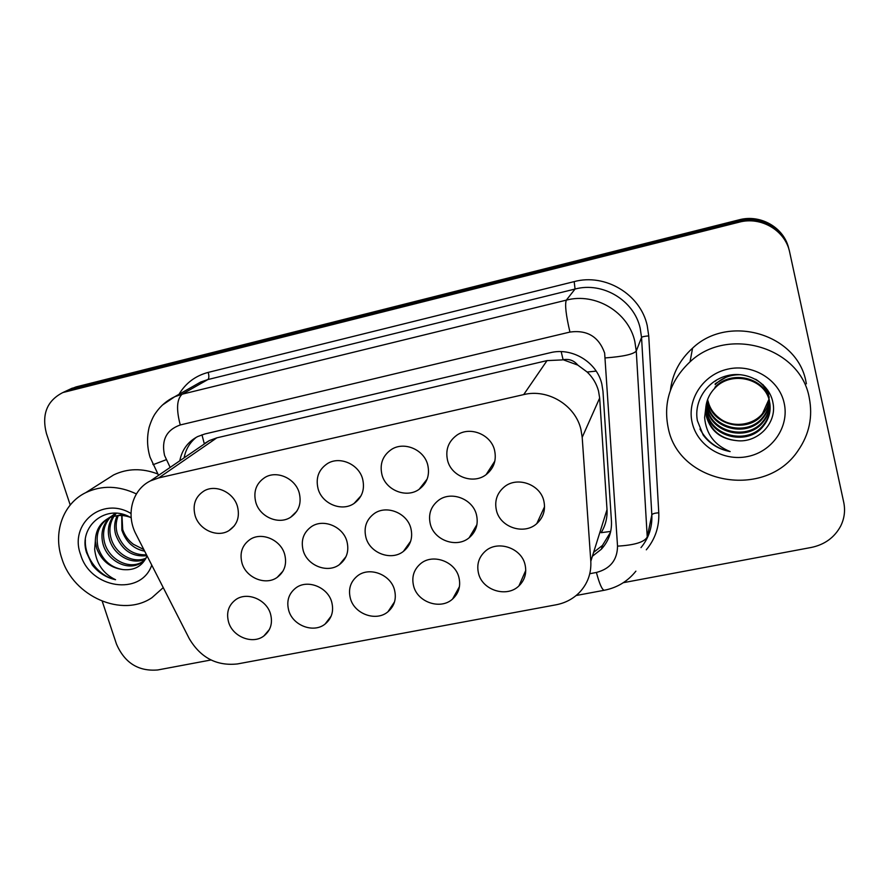 <?xml version="1.0" encoding="UTF-8"?>
<svg xmlns="http://www.w3.org/2000/svg" width="889" height="889" viewBox="0 0 889 889"><rect width="100%" height="100%" fill="white"/><g stroke="black" fill="none" stroke-linecap="round" stroke-linejoin="round"><path stroke-width="1.33" d="M458.891 577.305C460.935 585.973 458.835 593.207 452.568 599.042C440.688 610.121 417.608 602.398 413.641 586.118C411.44 577.028 413.785 569.527 420.675 563.615C432.732 553.358 455.09 561.315 458.891 577.305M394.483 589.851C396.65 598.719 394.483 606.009 387.993 611.732C376.325 621.944 354.4 614.143 350.388 598.43C348.077 589.174 350.466 581.65 357.534 575.861C369.335 566.382 390.638 574.394 394.483 589.851M331.719 602.075C333.986 611.099 331.786 618.411 325.118 624.022C313.684 633.49 292.781 625.634 288.725 610.443C286.314 601.053 288.714 593.53 295.926 587.873C307.45 579.061 327.819 587.096 331.719 602.075M270.523 613.988C272.89 623.133 270.678 630.457 263.889 635.946C252.709 644.758 232.696 636.891 228.595 622.144C226.095 612.665 228.495 605.165 235.785 599.631C247.042 591.418 266.567 599.442 270.523 613.988M524.999 564.437C526.921 572.838 524.91 579.995 518.943 585.895C506.886 597.975 482.471 590.396 478.549 573.483C476.46 564.615 478.749 557.159 485.383 551.136C497.662 539.99 521.254 547.846 524.999 564.437M476.448 514.698C478.56 524.01 476.137 531.689 469.17 537.745C456.802 548.391 434.265 540.479 430.354 524.221C428.087 514.431 430.787 506.486 438.466 500.363C450.979 490.606 472.715 498.773 476.448 514.698M410.851 528.244C413.074 537.745 410.596 545.468 403.406 551.391C391.304 561.181 369.902 553.214 365.946 537.523C363.568 527.577 366.301 519.621 374.136 513.653C386.348 504.652 407.062 512.842 410.851 528.244M346.943 541.445C349.277 551.091 346.777 558.814 339.431 564.604C327.608 573.672 307.194 565.66 303.182 550.48C300.704 540.423 303.438 532.489 311.383 526.666C323.285 518.32 343.098 526.51 346.943 541.445M284.658 554.303C287.091 564.071 284.591 571.771 277.146 577.417C265.611 585.84 246.053 577.839 242.008 563.115C239.43 552.98 242.141 545.079 250.142 539.412C261.744 531.633 280.768 539.801 284.658 554.303M543.801 500.796C545.79 509.842 543.457 517.442 536.789 523.61C524.188 535.267 500.329 527.477 496.473 510.564C494.317 500.996 496.962 493.073 504.407 486.805C517.198 476.171 540.134 484.261 543.801 500.796M427.709 464.78C429.998 475.015 427.153 483.183 419.152 489.294C406.629 498.551 385.87 490.395 381.97 474.77C379.525 464.047 382.67 455.613 391.404 449.49C404.006 441.1 423.997 449.478 427.709 464.78M362.623 478.993C365.023 489.361 362.167 497.529 354.033 503.474C341.843 512.031 322.018 503.863 318.073 488.739C315.517 477.926 318.651 469.536 327.441 463.591C339.687 455.801 358.856 464.158 362.623 478.993M299.215 492.85C301.727 503.307 298.871 511.431 290.681 517.22C278.802 525.166 259.799 517.02 255.81 502.341C253.154 491.484 256.243 483.16 265.055 477.382C276.968 470.114 295.392 478.426 299.215 492.85M237.43 506.352C240.03 516.876 237.219 524.943 228.984 530.577C217.438 538.001 199.147 529.877 195.113 515.609C192.368 504.719 195.402 496.473 204.192 490.85C215.771 484.049 233.551 492.306 237.43 506.352M494.54 450.167C496.718 460.224 493.906 468.381 486.105 474.648C473.259 484.738 451.423 476.626 447.578 460.435C445.233 449.834 448.378 441.389 456.99 435.077C469.937 425.987 490.895 434.354 494.54 450.167M610.71 531.422L601.131 532.689C605.487 525.543 607.454 517.843 607.02 509.608L599.664 398.05L598.519 390.982C596.541 383.692 592.752 377.381 587.162 372.035L577.783 365.079C573.927 360.423 569.027 358.645 563.104 359.745L561.181 351.622M582.195 437.344L580.917 429.398C575.383 405.217 547.824 388.504 523.688 394.605L158.764 477.893L150.497 480.86C132.128 489.695 125.593 514.687 136.039 534.289L189.301 638.713C200.636 657.782 216.716 666.194 237.519 663.927L556.081 604.798C565.237 603.031 572.994 598.942 579.372 592.552C587.607 583.829 591.418 573.416 590.807 561.292L582.195 437.344L599.664 398.05M563.104 359.745L577.783 365.079M202.292 445.389L197.047 448.978M562.381 359.912L547.035 360.612L216.86 437.833L209.293 440.6L204.837 443.322M64.741 391.671L71.309 389.126L739.059 221.005C760.673 215.082 784.543 228.884 789.143 250.076C784.543 228.884 760.673 215.082 739.059 221.005L71.309 389.126L64.741 391.671M69.509 389.449L76.043 386.915L739.092 219.827C760.528 213.949 784.198 227.64 788.776 248.653M592.385 556.258L601.331 549.235C608.587 541.301 611.965 531.933 611.443 521.11L602.975 391.282L601.842 384.059C596.919 362.09 572.038 347.066 550.135 352.744L204.903 433.965L197.636 436.577C187.946 441.689 181.989 449.767 179.778 460.802M70.22 504.996L46.417 433.421C41.527 414.33 47.006 400.706 62.83 392.56L739.015 222.206C761.151 216.116 785.543 230.618 789.732 252.432L843.75 502.407C845.439 510.664 844.394 518.598 840.605 526.21C834.404 537.556 824.659 544.635 811.379 547.435L623.345 582.684M210.982 659.982L157.753 669.962C138.44 671.573 124.671 662.927 116.448 644.014L102.235 601.275M184.112 457.835C185.734 449.356 189.813 442.5 196.325 437.266M610.543 532.144L602.475 545.402L593.608 552.38M668.25 428.087C663.038 402.584 670.295 380.492 690.031 361.834C727.724 325.796 800.422 347.088 809.234 397.705C812.979 416.774 809.279 434.377 798.133 450.512C765.496 500.129 678.94 484.227 668.25 428.087M670.417 390.315C672.384 373.813 679.763 359.767 692.564 348.166C728.502 313.695 797.655 333.875 806.056 382.17L806.401 383.815M706.244 404.417L706.977 412.085C711.333 436.855 748.294 444.856 763.273 425.12C768.14 419.13 770.396 412.385 770.041 404.873M706.166 404.884L706.866 413.052C711.244 437.888 748.305 445.911 763.329 426.131C769.285 418.586 771.33 410.34 769.474 401.395C765.407 378.503 731.102 370.124 714.823 388.215C709.433 393.76 706.422 400.439 705.755 408.24L706.466 416.785C710.789 431.087 720.735 439.022 736.292 440.588C757.639 443.544 777.13 423.086 773.019 403.139C769.874 383.57 747.516 370.48 727.291 375.669C707.022 380.57 693.631 401.361 697.398 420.697L703.155 435.021C709.855 443.922 718.857 449.445 730.147 451.568C714.578 445.278 706.066 433.954 704.621 417.586L705.755 408.24M706.666 402.573L707.388 408.284C711.7 432.787 748.238 440.666 763.04 421.13C767.407 415.808 769.663 409.751 769.785 402.984M706.544 403.028L707.288 409.229C711.6 433.788 748.249 441.711 763.095 422.119C767.596 416.63 769.852 410.407 769.863 403.45M707.188 400.772L707.788 404.562C712.045 428.798 748.182 436.577 762.829 417.23C766.707 412.529 768.896 407.162 769.418 401.139M707.044 401.217L707.688 405.484C711.956 429.787 748.205 437.599 762.873 418.197C766.874 413.341 769.096 407.807 769.518 401.595M707.644 399.45L708.077 401.828C712.311 425.875 748.149 433.576 762.662 414.363L762.606 413.418C753.061 425.709 731.68 428.209 719.357 418.119C713.567 413.796 709.822 408.195 708.133 401.339M762.606 413.418L768.929 399.339M762.662 414.363C766.185 410.107 768.318 405.24 769.063 399.783M769.396 400.45C765.34 377.614 731.136 369.268 714.9 387.315M705.944 406.306L706.555 415.974C710.967 430.587 720.879 438.788 736.292 440.588M769.096 396.716L763.006 384.604M729.402 375.225L715.223 383.737M769.174 397.639C767.385 389.993 762.884 383.859 755.661 379.259M740.937 374.736C730.647 374.48 722.046 377.769 715.145 384.615M768.885 393.971L767.707 390.115M716.756 379.859L715.467 381.103M784.165 403.106C789.565 426.731 772.23 451.656 747.738 456.502C723.313 461.691 697.543 446.056 692.242 422.92C686.575 399.872 702.966 374.547 727.735 369.135C752.416 363.379 779.131 379.414 784.165 403.106M699.954 429.043C706.677 441.344 716.734 448.856 730.147 451.568M163.243 587.629L151.941 597.686C122.293 618.011 73.52 596.652 61.93 558.748C52.784 532.722 62.919 503.663 85.777 492.628C101.746 485.138 118.626 485.572 136.406 493.928M105.602 480.038L113.67 474.915C127.46 468.325 142.184 468.014 157.853 473.993M110.136 517.498C104.002 524.632 102.168 533.056 104.613 542.768C109.036 559.759 129.294 570.049 142.218 561.904L143.796 560.87M109.214 517.909C102.557 525.066 100.479 533.744 102.991 543.957C107.425 560.981 127.738 571.294 140.684 563.148L145.529 559.103M114.014 516.209C109.88 522.965 108.88 530.255 110.992 538.089C115.148 553.825 133.117 564.137 146.063 558.125M113.003 516.476C108.402 523.377 107.202 530.966 109.403 539.256C113.692 555.569 132.739 565.871 145.696 558.814M118.259 515.542C115.87 521.443 115.537 527.433 117.248 533.511C122.771 548.191 132.528 555.292 146.507 554.814M117.159 515.653C114.37 521.81 113.881 528.144 115.692 534.645C121.76 550.269 132.172 557.27 146.941 555.669M143.818 549.546L133.383 544.279C128.283 540.423 124.716 535.5 122.693 529.522L121.971 515.52M121.737 515.509L121.86 530.133C125.916 541.912 133.517 548.924 144.651 551.18M122.949 514.364L109.658 517.376C99.023 524.132 95.179 534.178 98.101 547.535C102.613 560.326 110.925 567.682 123.038 569.593C134.506 570.649 142.518 566.082 147.063 555.903M123.038 569.593C110.392 567.971 101.624 560.948 96.734 548.535L95.323 541.157C95.601 530.777 99.835 523.232 108.036 518.52L109.658 517.376M130.25 517.309C122.638 514.531 115.226 514.931 108.036 518.52M115.559 513.186L110.836 516.787M116.081 513.209L109.947 517.231M116.326 513.231L114.603 515.353M151.763 565.115C140.962 596.408 90.334 588.618 80.655 554.714C68.853 523.999 102.113 495.973 131.005 513.486M131.194 517.831C106.691 502.641 78.021 526.232 86.489 552.469L92.267 564.982C98.535 572.783 106.302 577.694 115.57 579.717C103.313 573.85 96.345 563.726 94.656 549.335L95.323 541.157M85.388 539.912C84.199 557.447 99.079 576.416 115.57 579.717M587.162 372.035L596.163 371.113M204.214 443.467L201.97 434.799M547.035 360.612L523.688 394.605M607.02 509.608L590.807 561.292M216.86 437.833L158.764 477.893M76.043 386.915L66.519 391.371M739.092 219.827L739.015 222.206M589.785 573.716L596.397 572.46C610.276 568.804 617.322 560.026 617.533 546.135L604.642 353.044C598.797 336.72 587.229 329.73 569.938 332.064L180.267 424.953C166.432 429.909 161.198 440.077 164.565 455.457L170.155 467.392M162.465 405.006L174.733 396.727L182.178 394.183L566.326 300.138C595.408 292.303 628.456 312.161 634.824 341.454L636.268 351.077L641.547 337.453L640.191 328.274C634.157 300.382 602.753 281.524 575.061 289.036L207.848 379.57L200.703 382.026L193.891 385.882M178.989 394.316C185.712 383.081 195.458 375.78 208.215 372.391L574.183 281.613L575.061 289.036L566.326 300.138C564.737 304.349 565.937 314.984 569.938 332.064M152.864 464.069L153.164 464.669L166.287 459.68M574.183 281.613C605.231 273.145 640.502 294.303 647.225 325.607L648.737 335.898L658.771 512.809C659.349 526.788 655.193 539.123 646.303 549.802M605.398 357.911C623.033 356.6 633.324 354.322 636.268 351.077L647.236 536.978L651.837 514.887L641.547 337.453C642.225 336.731 644.625 336.209 648.737 335.898M640.991 547.613C648.759 538.123 652.37 527.21 651.837 514.887C652.47 513.731 654.782 513.042 658.771 512.809M180.267 424.953C176.133 409.296 176.767 399.039 182.178 394.183L207.848 379.57C209.059 378.458 209.182 376.069 208.215 372.391M596.397 572.46C599.475 583.94 602.086 589.863 604.253 590.263C617.166 587.729 627.712 581.362 635.891 571.16M617.533 546.135C634.602 545.146 644.503 542.101 647.236 536.978M452.568 599.042L459.457 586.629M387.993 611.732L394.56 601.809M325.118 624.022L331.186 616.055M263.889 635.946L269.4 629.501M518.943 585.895L525.766 570.371M469.17 537.745L476.926 524.643M403.406 551.391L410.674 541.201M339.431 564.604L346.01 556.625M277.146 577.417L283.013 571.094M536.789 523.61L544.557 506.719M419.152 489.294L427.142 479.082M354.033 503.474L361.101 495.706M290.681 517.22L296.826 511.219M228.984 530.577L234.307 525.866M486.105 474.648L494.873 461.035M209.293 440.6L150.497 480.86M72.398 388.093L62.83 392.56M193.735 385.97L174.733 396.727C166.988 400.406 160.698 405.751 155.842 412.752C153.386 416.019 151.141 420.875 149.13 427.331C146.774 437.332 147.085 447.289 150.052 457.19L158.542 475.348M576.161 595.508L604.253 590.263M602.475 545.402L601.331 549.235M690.031 361.834L692.564 348.166M763.329 426.131L763.273 425.12M763.095 422.119L763.04 421.13M762.873 418.197L762.829 417.23M85.777 492.628L113.67 474.915M140.684 563.148L142.218 561.904"/></g></svg>
